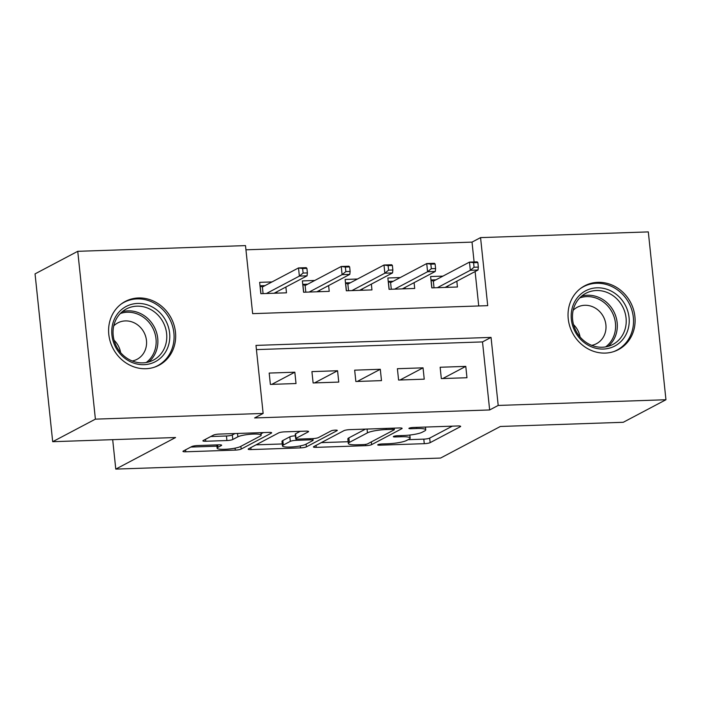 <?xml version="1.0" encoding="UTF-8"?>
<svg xmlns="http://www.w3.org/2000/svg" width="701" height="701" viewBox="0 0 701 701"><rect width="100%" height="100%" fill="white"/><g stroke="black" fill="none" stroke-linecap="round" stroke-linejoin="round"><path stroke-width="1.05" d="M377.944 444.671A3.181 0.535 174 0 0 377.716 444.907A3.181 0.535 174 0 0 379.705 445.188L424.28 443.672A4.539 0.762 174 0 0 430.151 442.646L460.329 426.707A4.539 0.762 174 0 0 460.653 426.374A4.539 0.762 174 0 0 457.814 425.963L413.24 427.479A3.181 0.535 174 0 0 409.13 428.197A3.181 0.535 174 0 0 408.902 428.434A3.181 0.535 174 0 0 410.891 428.723L416.657 428.521A14.537 2.445 174 0 1 425.752 429.836A14.537 2.445 174 0 1 424.718 430.905L422.204 432.228A14.537 2.445 174 0 1 403.417 435.523L397.642 435.715A3.181 0.535 174 0 0 393.533 436.434A3.181 0.535 174 0 0 393.314 436.67A3.181 0.535 174 0 0 395.303 436.96L401.068 436.758A14.537 2.445 174 0 1 410.155 438.072A14.537 2.445 174 0 1 409.13 439.133L406.615 440.465A14.537 2.445 174 0 1 387.819 443.759L382.054 443.952A3.181 0.535 174 0 0 377.944 444.671M138.412 297.96A36.093 32.798 -117.8 0 1 173.988 324.931A36.093 32.798 -117.8 0 1 158.987 365.256A36.093 32.798 -117.8 0 1 145.852 368.717A36.093 32.798 -117.8 0 1 110.285 341.746A36.093 32.798 -117.8 0 1 125.277 301.43A36.093 32.798 -117.8 0 1 138.412 297.96M597.848 282.328A36.093 32.798 -117.8 0 1 633.424 309.299A36.093 32.798 -117.8 0 1 618.422 349.624A36.093 32.798 -117.8 0 1 605.287 353.085A36.093 32.798 -117.8 0 1 569.72 326.114A36.093 32.798 -117.8 0 1 584.713 285.798A36.093 32.798 -117.8 0 1 597.848 282.328M197.612 445.547A4.539 0.762 174 0 0 191.741 446.572L183.268 451.05A4.539 0.762 174 0 0 182.952 451.383A4.539 0.762 174 0 0 185.791 451.786L235.291 450.103A4.539 0.762 174 0 0 241.162 449.078L271.34 433.139A4.539 0.762 174 0 0 271.664 432.806A4.539 0.762 174 0 0 268.825 432.394L219.325 434.077A4.539 0.762 174 0 0 213.454 435.111L203.22 440.508A4.539 0.762 174 0 0 202.904 440.841A4.539 0.762 174 0 0 205.744 441.253L226.931 440.535A4.539 0.762 174 0 0 232.802 439.501L237.867 436.819A12.154 2.05 174 0 1 251.273 434.191A12.154 2.05 174 0 1 261.175 435.172A12.154 2.05 174 0 1 260.316 436.057L240.443 446.555A12.154 2.05 174 0 1 227.045 449.183A12.154 2.05 174 0 1 217.144 448.202A12.154 2.05 174 0 1 218.002 447.317L221.314 445.564A4.539 0.762 174 0 0 221.639 445.24A4.539 0.762 174 0 0 218.8 444.828L197.612 445.547M665.95 399.736L623.25 422.291L500.374 426.471L440.587 458.051L115.779 469.1L175.565 437.52L52.689 441.7L95.397 419.145L77.75 251.317L245.499 245.604L252.649 313.645L487.712 305.654L480.562 237.613L648.311 231.9L665.95 399.736L498.201 405.441L491.05 337.4L255.988 345.4L263.138 413.441L95.397 419.145M263.138 413.441L254.603 417.954L489.657 409.954L498.201 405.441M313.741 446.607A4.539 0.762 174 0 0 313.417 446.94A4.539 0.762 174 0 0 316.256 447.352L365.756 445.67A4.539 0.762 174 0 0 371.626 444.636L401.813 428.697A4.539 0.762 174 0 0 402.129 428.364A4.539 0.762 174 0 0 399.29 427.952L349.79 429.643A4.539 0.762 174 0 0 343.919 430.668L313.741 446.607M300.527 447.886L251.019 449.569A4.539 0.762 174 0 1 248.18 449.157A4.539 0.762 174 0 1 248.505 448.824L278.683 432.885A4.539 0.762 174 0 1 284.553 431.86L305.741 431.141A4.539 0.762 174 0 1 308.58 431.544A4.539 0.762 174 0 1 308.256 431.877L296.024 438.344A4.539 0.762 174 0 0 295.699 438.677A4.539 0.762 174 0 0 298.538 439.089L312.593 438.607A4.539 0.762 174 0 0 318.464 437.582L331.205 430.852A3.181 0.535 174 0 1 334.71 430.16A3.181 0.535 174 0 1 337.304 430.423A3.181 0.535 174 0 1 337.076 430.651L306.398 446.861A4.539 0.762 174 0 1 300.527 447.886L300.317 445.889M272.014 281.925L259.65 282.345L260.842 293.693L286.481 292.816L285.877 287.024M314.758 280.479L302.385 280.899L303.577 292.238L329.225 291.362L328.611 285.57M357.492 279.024L345.129 279.445L346.32 290.784L371.959 289.907L371.355 284.115M400.227 277.57L387.863 277.99L389.055 289.329L414.703 288.453L414.089 282.669M441.332 378.593L466.971 377.725L465.779 366.378L440.14 367.254L441.332 378.593M398.589 380.047L424.236 379.171L423.045 367.832L397.397 368.708L398.589 380.047M355.854 381.502L381.493 380.625L380.301 369.287L354.662 370.163L355.854 381.502M313.119 382.956L338.758 382.08L337.567 370.741L311.919 371.618L313.119 382.956M489.657 409.954L482.507 341.913L256.435 349.606M294.832 372.196L269.184 373.072L270.376 384.411L296.024 383.535L294.832 372.196L271.795 384.358M474.104 261.955L472.018 242.117L245.946 249.81M478.73 305.951L475.112 271.55M442.971 276.115L430.607 276.536L431.798 287.874L457.438 286.998L456.833 281.215M112.686 439.658L115.779 469.1M52.689 441.7L35.05 273.872L77.75 251.317M472.018 242.117L480.562 237.613M482.507 341.913L491.05 337.4M465.779 366.378L442.752 378.549M423.045 367.832L400.008 380.003M380.301 369.287L357.273 381.449M337.567 370.741L314.539 382.904M408.113 439.676L423.798 439.141A4.539 0.762 174 0 0 429.669 438.107L452.32 426.147M321.277 442.629L348.134 441.718M363.486 444.583A3.181 0.535 174 0 0 367.604 443.864L394.093 429.871A3.181 0.535 174 0 0 394.321 429.643A3.181 0.535 174 0 0 392.332 429.354L386.242 429.555A14.537 2.445 174 0 0 367.455 432.85L349.352 442.41A14.537 2.445 174 0 0 348.318 443.479A14.537 2.445 174 0 0 357.405 444.793L363.486 444.583M348.318 443.479L347.845 438.94A14.537 2.445 174 0 1 348.87 437.88L365.484 429.108M282.249 443.952L256.04 444.846M300.247 431.325L295.542 433.805A4.539 0.762 174 0 0 295.217 434.138L295.699 438.677M312.979 438.589L313.084 440.263A4.539 0.762 174 0 0 310.245 439.851L296.19 440.324A4.539 0.762 174 0 0 290.319 441.358L283.318 445.056A12.154 2.05 174 0 0 282.459 445.941A12.154 2.05 174 0 0 292.361 446.923A12.154 2.05 174 0 0 305.759 444.294L312.76 440.596A4.539 0.762 174 0 0 313.084 440.263M295.393 435.803A4.539 0.762 174 0 0 289.846 436.819L282.845 440.517A12.154 2.05 174 0 0 281.977 441.402L282.459 445.941M210.756 436.53L226.449 435.996A4.539 0.762 174 0 0 232.32 434.962L235.01 433.542M261.035 433.796L263.331 432.578M190.803 447.063L216.924 446.178M447.939 287.322L447.79 285.982M430.966 279.979L435.969 279.813M431.904 287.866L431.08 279.979L433.341 281.197L434.033 287.796M478.336 267.09L477.863 262.551L473.587 262.7L474.06 267.239L478.336 267.09L478.021 270.016L470.327 270.279L469.468 262.113L433.341 281.197M474.06 267.239L470.327 270.279L437.38 287.682M478.021 270.016L445.074 287.419M473.587 262.7L469.468 262.113L477.162 261.859L477.863 262.551M596.989 287.813A31.23 28.382 -117.8 0 1 629.051 317.448A31.23 28.382 -117.8 0 1 603.421 349.045A31.23 28.382 -117.8 0 1 571.359 319.411A31.23 28.382 -117.8 0 1 596.989 287.813M602.325 347.232A28.916 26.279 62.2 0 0 612.858 344.454A28.916 26.279 62.2 0 0 624.871 312.147A28.916 26.279 62.2 0 0 596.367 290.529A28.916 26.279 62.2 0 0 585.843 293.307A28.916 26.279 62.2 0 0 573.83 325.615A28.916 26.279 62.2 0 0 602.325 347.232M573.541 324.633A20.592 18.708 -117.8 0 1 580.051 336.953M573.173 310.271A20.592 18.708 -117.8 0 1 577.265 307.257A20.592 18.708 -117.8 0 1 584.757 305.285A20.592 18.708 -117.8 0 1 605.051 320.672A20.592 18.708 -117.8 0 1 596.498 343.674A20.592 18.708 -117.8 0 1 591.705 345.348M613.594 351.657A35.865 32.588 62.2 0 0 616.95 350.141A35.865 32.588 62.2 0 0 631.855 310.079A35.865 32.588 62.2 0 0 596.507 283.274A35.865 32.588 62.2 0 0 583.46 286.718A35.865 32.588 62.2 0 0 580.314 288.637M164.139 317.904A31.23 28.382 -117.8 0 1 157.979 360.086A31.23 28.382 -117.8 0 1 117.391 350.22A31.23 28.382 -117.8 0 1 123.56 308.037A31.23 28.382 -117.8 0 1 164.139 317.904M118.267 349.475A28.916 26.279 62.2 0 0 153.423 360.086A28.916 26.279 62.2 0 0 161.554 319.551A28.916 26.279 62.2 0 0 126.408 308.939A28.916 26.279 62.2 0 0 118.267 349.475M114.105 340.265A20.592 18.708 -117.8 0 1 117.207 343.998A20.592 18.708 -117.8 0 1 120.616 352.585M113.737 325.904A20.592 18.708 -117.8 0 1 117.829 322.889A20.592 18.708 -117.8 0 1 142.855 330.443A20.592 18.708 -117.8 0 1 137.063 359.306A20.592 18.708 -117.8 0 1 132.27 360.98M154.159 367.289A35.865 32.588 62.2 0 0 157.515 365.773A35.865 32.588 62.2 0 0 167.6 315.511A35.865 32.588 62.2 0 0 124.016 302.35A35.865 32.588 62.2 0 0 120.879 304.269M405.196 288.777L405.055 287.436M388.223 281.434L393.226 281.267M389.169 289.32L388.336 281.434L390.597 282.652L391.298 289.25M435.601 268.544L435.119 264.005L430.852 264.154L431.325 268.693L435.601 268.544L435.277 271.471L427.584 271.734L426.725 263.567L390.597 282.652M431.325 268.693L427.584 271.734L394.637 289.136M435.277 271.471L402.33 288.873M430.852 264.154L426.725 263.567L434.418 263.313L435.119 264.005M362.461 290.232L362.321 288.891M345.488 282.889L350.491 282.722M346.434 290.775L345.602 282.889L347.862 284.107L348.555 290.705M392.858 269.999L392.385 265.46L388.109 265.609L388.591 270.148L392.858 269.999L392.542 272.926L384.849 273.188L383.99 265.022L347.862 284.107M388.591 270.148L384.849 273.188L351.902 290.591M392.542 272.926L359.595 290.328M388.109 265.609L383.99 265.022L391.684 264.759L392.385 265.46M319.717 291.686L319.577 290.345M302.753 284.343L307.748 284.177M303.691 292.229L302.867 284.343L305.128 285.561L305.82 292.159M350.123 271.453L349.65 266.915L345.374 267.063L345.847 271.602L350.123 271.453L349.799 274.38L342.106 274.643L341.256 266.476L305.128 285.561M345.847 271.602L342.106 274.643L309.167 292.045M349.799 274.38L316.861 291.782M345.374 267.063L341.256 266.476L348.94 266.214L349.65 266.915M276.983 293.141L276.842 291.8M260.01 285.798L265.013 285.631M260.956 293.684L260.124 285.798L262.384 287.016L263.077 293.614M307.389 272.908L306.907 268.369L302.63 268.518L303.112 273.057L307.389 272.908L307.064 275.835L299.371 276.098L298.512 267.931L262.384 287.016M303.112 273.057L299.371 276.098L266.424 293.5M307.064 275.835L274.117 293.237M302.63 268.518L298.512 267.931L306.206 267.668L306.907 268.369M379.6 444.206L379.705 445.188M410.786 427.741L410.891 428.723M395.198 435.969L395.303 436.96M400.946 435.601L401.068 436.758M416.543 427.365L416.657 428.521M460.268 426.12L460.329 426.707M429.669 438.107L430.151 442.646M423.798 439.141L424.28 443.672M401.743 428.109L401.813 428.697M371.337 441.884L371.626 444.636M365.624 444.381L365.756 445.67M316.046 445.389L316.256 447.352M392.209 428.197L392.332 429.354M386.128 428.399L386.242 429.555M367.061 429.056L367.455 432.85M348.87 437.88L349.352 442.41M250.818 447.606L251.019 449.569M308.195 431.29L308.256 431.877M295.542 433.805L296.024 438.344M306.109 444.11L306.398 446.861M282.845 440.517L283.318 445.056M310.122 438.695L310.245 439.851M296.041 438.922L296.19 440.324M289.846 436.819L290.319 441.358M221.253 444.977L221.314 445.564M217.748 444.863L218.002 447.317M237.516 433.463L237.867 436.819M232.32 434.962L232.802 439.501M226.449 435.996L226.931 440.535M205.533 439.29L205.744 441.253M271.278 432.543L271.34 433.139M240.872 446.327L241.162 449.078M235.08 448.141L235.291 450.103M185.581 449.823L185.791 451.786M581.646 296.129A28.916 26.279 -117.8 0 1 587.473 295.235A28.916 26.279 -117.8 0 1 615.04 314.223A28.916 26.279 -117.8 0 1 608.153 346.329M605.629 346.899A27.97 25.42 62.2 0 0 613.673 315.695A27.97 25.42 62.2 0 0 586.719 296.611A27.97 25.42 62.2 0 0 579.753 297.899M122.211 311.761A28.916 26.279 -117.8 0 1 152.66 324.248A28.916 26.279 -117.8 0 1 148.717 361.961M146.194 362.531A27.97 25.42 62.2 0 0 151.101 325.185A27.97 25.42 62.2 0 0 120.309 313.531M409.84 435.032L410.155 438.072M425.454 427.067L425.752 429.836M394.155 428.127L394.321 429.643M216.793 444.89L217.144 448.202M260.912 432.666L261.175 435.172M583.46 286.718L581.541 287.734M616.95 350.141L615.04 351.148M124.016 302.35L122.105 303.367M157.515 365.773L155.604 366.781"/></g></svg>
